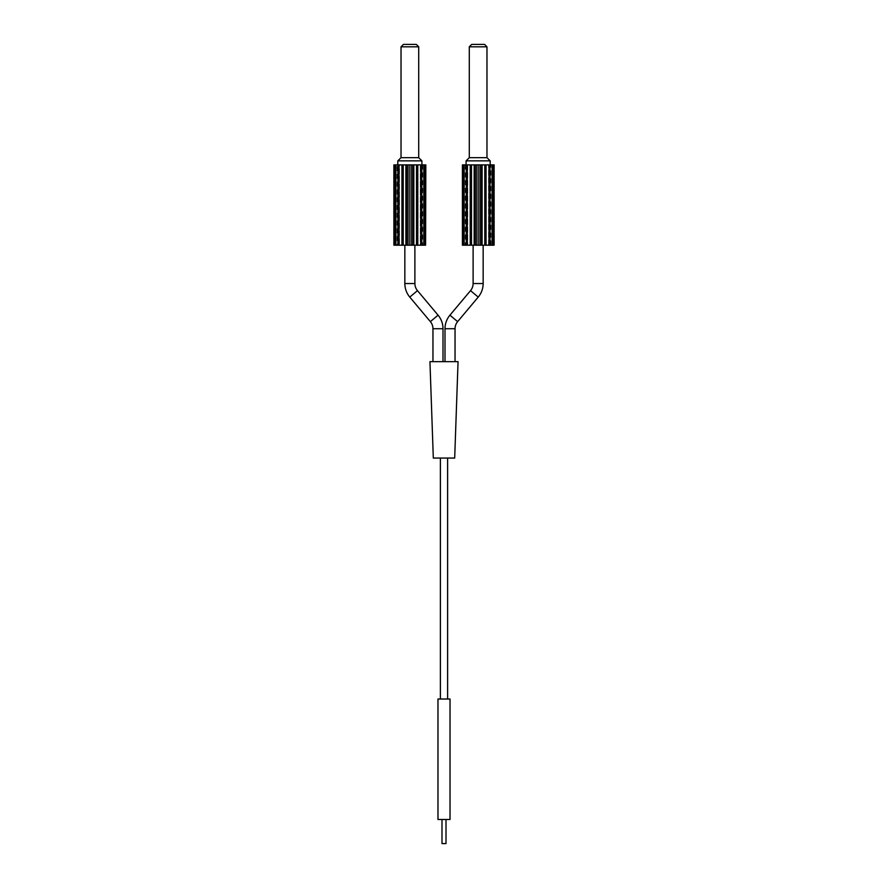 <?xml version="1.0" encoding="UTF-8"?>
<svg xmlns="http://www.w3.org/2000/svg" width="888" height="888" viewBox="0 0 888 888"><rect width="100%" height="100%" fill="white"/><g stroke="black" fill="none" stroke-linecap="round" stroke-linejoin="round"><path stroke-width="0.67" stroke-dasharray="4.44 3.33" d="M440.381 458.053L447.619 458.053L440.381 458.053M433.311 458.053L454.689 458.053M429.947 361.671L458.053 361.671M455.045 361.671L444.999 361.671L455.045 361.671M432.956 361.671L443.001 361.671L432.956 361.671M440.381 699.023L447.619 699.023L440.381 699.023M437.973 699.023L450.027 699.023M450.027 819.502L437.973 819.502M441.991 819.502L446.009 819.502L441.991 819.502M483.161 245.199L473.115 245.199L483.161 245.199M404.839 245.199L414.885 245.199L404.839 245.199M446.009 843.6L441.991 843.6M481.363 245.199L484.781 245.199L484.781 164.879L481.363 164.879L481.363 245.199L474.914 245.199L474.914 164.879L471.495 164.879L471.495 245.199L470.207 245.199L470.207 164.879L471.495 164.879M486.069 245.199L488.977 245.199L488.977 164.879L485.692 164.879L486.069 245.199L484.781 245.199M489.998 245.199L492.107 245.199L492.107 164.879L488.533 164.879L489.998 164.879L488.533 164.879L489.998 164.879L489.998 245.199L488.977 245.199M492.762 245.199L490.354 245.199L493.872 245.199L493.872 164.879L490.354 164.879L492.762 164.879L490.354 164.879L492.762 164.879L492.762 245.199L490.354 245.199L492.107 245.199M466.278 245.199L467.743 245.199L466.278 245.199L466.278 164.879L467.299 164.879L467.299 245.199L466.278 245.199L467.743 245.199L463.514 245.199L465.911 245.199L463.514 245.199L463.514 164.879L464.169 164.879L464.169 245.199M462.171 245.199L465.29 245.199L462.171 245.199L462.404 164.879L462.171 245.199M462.404 245.199L463.514 245.199M467.299 245.199L470.207 245.199M471.495 245.199L474.914 245.199M401.931 164.879L402.308 245.199L401.931 164.879L425.829 164.879L422.71 164.879L425.829 164.879L425.829 245.199L393.895 245.199L397.014 245.199L393.895 245.199L393.895 164.879L402.308 164.879L401.931 245.199M422.089 245.199L424.486 245.199L422.089 245.199L422.089 164.879L422.089 245.199M420.257 245.199L421.722 245.199L420.257 245.199L420.257 164.879L420.257 245.199M417.416 245.199L417.416 164.879L417.416 245.199M479.931 245.199L479.931 164.879L478.133 164.879L478.133 245.199M478.133 164.879L476.345 164.879L476.345 245.199M490.187 164.879L466.089 164.879L490.187 164.879M481.363 164.879L479.931 164.879M476.345 164.879L474.914 164.879M470.207 164.879L467.299 164.879M466.278 164.879L464.169 164.879M463.514 164.879L462.404 164.879M462.171 164.879L465.29 164.879L462.171 164.879M492.107 164.879L492.762 164.879M488.977 164.879L489.998 164.879M484.781 164.879L486.069 164.879M403.219 164.879L403.219 245.199M421.911 164.879L397.813 164.879L421.911 164.879M397.014 164.879L393.895 164.879L397.014 164.879L397.014 245.199M397.646 164.879L395.238 164.879L397.646 164.879L397.646 245.199L397.646 164.879M399.467 164.879L398.002 164.879L399.467 164.879L399.467 245.199L399.467 164.879M399.023 245.199L399.023 164.879M466.089 160.861L490.187 160.861M482.106 245.199L482.106 164.879M405.894 164.879L405.894 245.199M397.813 160.861L421.911 160.861M398.002 245.199L398.002 164.879M474.17 164.879L474.17 245.199M469.297 157.653L486.968 157.653M406.637 164.879L406.637 245.199M401.032 157.653L418.703 157.653M469.297 46.809L486.968 46.809M408.069 164.879L408.069 245.199M401.032 46.809L418.703 46.809M395.893 245.199L395.893 164.879M471.706 44.4L484.559 44.4M485.692 245.199L485.692 164.879L485.692 245.199M409.868 164.879L409.868 245.199M403.441 44.4L416.294 44.4M395.238 245.199L395.238 164.879M470.585 164.879L470.585 245.199L470.585 164.879M411.655 164.879L411.655 245.199M413.087 164.879L413.087 245.199M394.128 245.199L394.128 164.879M488.533 245.199L488.533 164.879L488.533 245.199M413.83 164.879L413.83 245.199M467.743 164.879L467.743 245.199L467.743 164.879M416.505 164.879L416.505 245.199M417.793 164.879L417.793 245.199M490.354 245.199L490.354 164.879L490.354 245.199M465.911 164.879L465.911 245.199L465.911 164.879M420.701 164.879L420.701 245.199M421.722 164.879L421.722 245.199M490.986 245.199L490.986 164.879M465.29 164.879L465.29 245.199M423.831 164.879L423.831 245.199M424.486 164.879L424.486 245.199M425.596 164.879L425.596 245.199M422.71 164.879L422.71 245.199M444.999 328.726L455.045 328.726M432.956 328.726L443.001 328.726M449.939 315.173L457.631 321.634M430.369 321.634L438.062 315.173M470.529 290.631L478.221 297.091M409.779 297.091L417.471 290.631M473.115 283.538L483.161 283.538M404.839 283.538L414.885 283.538"/><path stroke-width="1.33" d="M429.947 361.671L433.311 458.053L454.689 458.053L458.053 361.671L429.947 361.671M440.381 458.053L440.381 699.023M447.619 699.023L447.619 458.053M473.115 245.199L473.115 283.538A11.044 11.044 0 0 1 470.529 290.631L449.939 315.173A21.079 21.079 0 0 0 444.999 328.726L444.999 361.671M455.045 361.671L455.045 328.726A11.044 11.044 0 0 1 457.631 321.634L478.221 297.091A21.079 21.079 0 0 0 483.161 283.538L483.161 245.199M414.885 245.199L414.885 283.538A11.044 11.044 0 0 0 417.471 290.631L438.062 315.173A21.079 21.079 0 0 1 443.001 328.726L443.001 361.671M432.956 361.671L432.956 328.726A11.044 11.044 0 0 0 430.369 321.634L409.779 297.091A21.079 21.079 0 0 1 404.839 283.538L404.839 245.199M450.027 699.023L437.973 699.023L437.973 819.502L450.027 819.502L450.027 699.023M441.991 819.502L441.991 843.6L446.009 843.6L446.009 819.502M493.872 245.199L494.105 164.879L493.872 245.199L492.762 245.199L492.762 164.879L492.107 164.879L492.107 245.199L492.762 245.199M492.107 245.199L489.998 245.199L489.998 164.879L488.977 164.879L488.977 245.199L489.998 245.199M488.977 245.199L486.069 245.199L486.069 164.879L484.781 164.879L484.781 245.199L486.069 245.199M484.781 245.199L481.363 245.199L481.363 164.879L479.931 164.879L479.931 245.199L481.363 245.199M479.931 245.199L476.345 245.199L476.345 164.879L474.914 164.879L474.914 245.199L476.345 245.199M474.914 245.199L471.495 245.199L471.495 164.879L470.207 164.879L470.207 245.199L471.495 245.199M470.207 245.199L467.299 245.199L467.299 164.879L466.278 164.879L466.278 245.199L467.299 245.199M466.278 245.199L464.169 245.199L464.169 164.879L463.514 164.879L463.514 245.199L464.169 245.199M463.514 245.199L462.404 245.199L462.404 164.879L462.404 245.199M425.596 245.199L425.829 164.879L393.895 164.879L393.895 245.199L425.596 245.199L425.596 164.879M462.404 164.879L463.514 164.879M464.169 164.879L466.278 164.879M467.299 164.879L470.207 164.879M471.495 164.879L474.914 164.879M476.345 164.879L479.931 164.879M481.363 164.879L484.781 164.879M486.069 164.879L488.977 164.879M489.998 164.879L492.107 164.879M492.762 164.879L493.872 164.879M466.089 164.879L466.089 160.861L469.297 157.653L469.297 46.809L471.706 44.4L484.559 44.4L486.968 46.809L486.968 157.653L490.187 160.861L490.187 164.879M490.187 160.861L466.089 160.861M397.813 164.879L397.813 160.861L401.032 157.653L401.032 46.809L403.441 44.4L416.294 44.4L418.703 46.809L418.703 157.653L421.911 160.861L421.911 164.879M421.911 160.861L397.813 160.861M486.968 157.653L469.297 157.653M418.703 157.653L401.032 157.653M486.968 46.809L469.297 46.809M418.703 46.809L401.032 46.809M394.128 245.199L394.128 164.879M494.105 164.879L494.105 245.199M395.238 245.199L395.238 164.879M395.893 245.199L395.893 164.879M398.002 245.199L398.002 164.879M399.023 245.199L399.023 164.879M401.931 245.199L401.931 164.879M403.219 245.199L403.219 164.879M405.894 245.199L405.894 164.879M406.637 245.199L406.637 164.879M408.069 245.199L408.069 164.879M424.486 164.879L424.486 245.199M409.868 245.199L409.868 164.879M423.831 164.879L423.831 245.199M411.655 245.199L411.655 164.879M482.106 245.199L482.106 164.879M413.087 245.199L413.087 164.879M474.17 164.879L474.17 245.199M421.722 164.879L421.722 245.199M413.83 245.199L413.83 164.879M420.701 164.879L420.701 245.199M416.505 245.199L416.505 164.879M478.133 245.199L478.133 164.879M417.793 245.199L417.793 164.879M455.045 328.726L444.999 328.726M443.001 328.726L432.956 328.726M457.631 321.634L449.939 315.173M438.062 315.173L430.369 321.634M478.221 297.091L470.529 290.631M417.471 290.631L409.779 297.091M483.161 283.538L473.115 283.538M414.885 283.538L404.839 283.538"/></g></svg>
